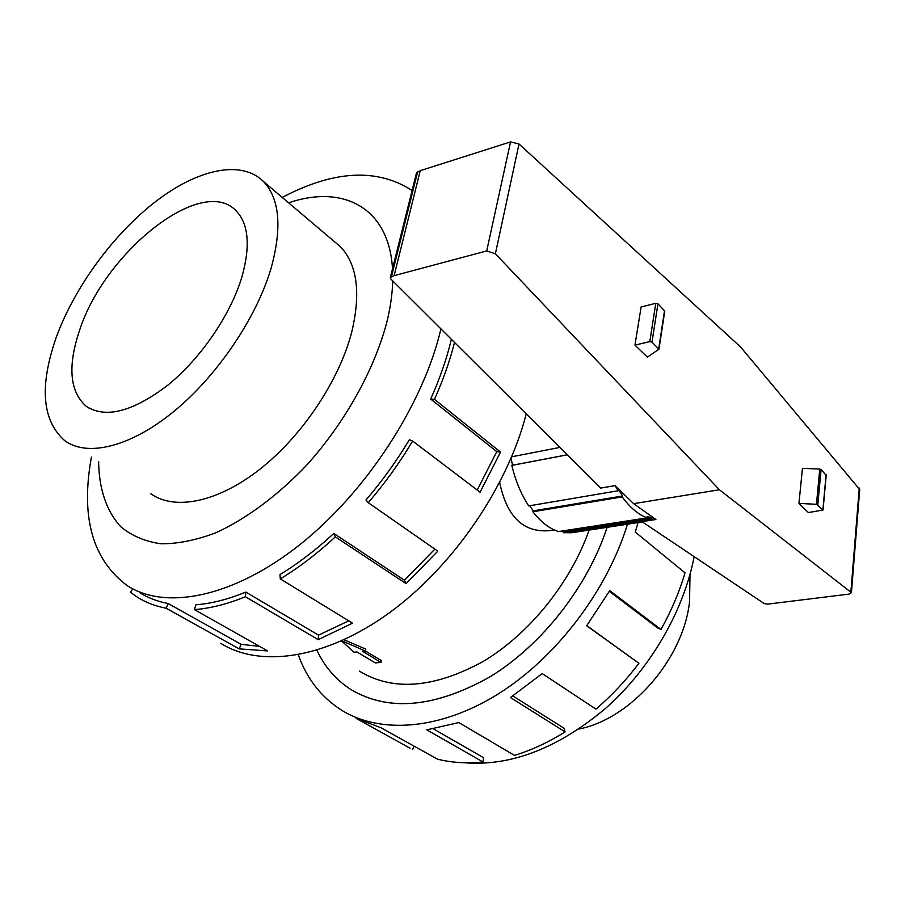 <?xml version="1.0" encoding="UTF-8"?>
<svg xmlns="http://www.w3.org/2000/svg" width="905" height="905" viewBox="0 0 905 905"><rect width="100%" height="100%" fill="white"/><g stroke="black" fill="none" stroke-linecap="round" stroke-linejoin="round"><path stroke-width="1.36" d="M554.256 529.934L549.697 530.647C523.407 532.898 506.743 516.834 499.696 482.444M344.047 639.767L365.778 649.1L365.337 651.034L341.819 640.785M365.36 650.967L381.356 660.571L380.96 662.37L362.52 651.34L365.337 651.034M359.364 671.114C392.804 691.477 434.049 688.275 483.112 661.487C529.165 634.134 570.523 582.944 589.132 530.07M56.133 337.678C39.187 386.48 42.116 420.87 64.934 440.826C87.547 457.217 130.411 447.081 174.032 411.3C217.585 375.552 256.828 317.304 271.274 267.62C282.168 227.359 279.611 198.704 263.604 181.645C241.273 159.201 197.347 169.292 155.185 201.906C112.944 234.723 74.244 287.666 56.133 337.678M79.674 330.008C104.935 251.918 201.838 174.461 236.013 210.718C248.66 223.829 250.595 245.99 241.839 277.202C230.549 314.759 200.921 358.21 168.206 384.863C132.956 411.741 105.602 418.868 86.133 406.243C69.628 391.503 67.479 366.084 79.674 330.008M690.017 574.415L689.542 601.814C683.264 659.1 630.989 718.887 578.906 729.045M150.468 493.542L150.807 493.779C174.631 510.793 217.619 502.479 260.052 469.107C302.428 435.769 339.375 380.247 351.774 331.92C361.027 292.722 357.204 264.271 340.291 246.579L334.024 241.307M412.103 190.503C377.125 167.934 333.843 170.242 282.236 197.426M98.611 461.584C98.973 488.643 106.394 511.268 120.885 526.846C131.791 535.851 145.072 541.495 160.751 543.758C177.606 543.916 195.989 540.251 215.876 532.774C246.364 518.87 278.163 495.261 307.338 464.457C345.393 421.9 374.421 369.557 386.831 322.191C390.44 307.519 392.397 293.752 392.713 280.867M392.499 268.864C389.037 207.302 342.78 184.247 288.627 202.833M694.158 556.654C683.648 611.18 650.344 668.716 605.66 708.31C557.819 748.401 510.635 766.546 464.107 762.734M627.482 524.199C607.063 590.807 556.337 657.505 498.429 693.83C440.418 730.086 380.598 734.215 341.886 710.391C321.365 697.382 306.84 678.852 298.288 654.79M410.123 748.254L356.027 718.31L380.96 727.733L437.443 759.148C451.55 762.7 466.731 763.639 482.965 761.976L426.798 729.849L458.812 722.563L514.526 755.404C531.484 750.188 548.34 742.349 565.082 731.896L510.454 697.529L542.197 673.603L595.954 709.124C611.69 695.64 626 680.356 638.907 663.297L586.689 625.751L609.766 590.614L660.978 629.473C671.306 610.954 679.327 592.074 685.017 572.842L635.287 532.083L638.048 522.581M660.978 629.473L657.686 627.991L609.348 591.361M638.907 663.297L586.791 625.604M565.082 731.896L563.917 728.174L512.875 695.956M482.965 761.976L483.587 757.723L433.427 728.876M642.346 521.925L571.745 532.74L563.249 532.706L563.215 531.461L561.632 531.077M633.647 503.666L719.43 489.763L851.435 592.639L849.162 594.087L767.621 604.144L764.205 603.59L641.917 521.642L655.899 519.504L633.647 503.666L615.129 485.612L618.115 490.77L618.522 489.831L622.617 495.974L622.221 496.913C630.14 507.728 638.455 514.696 647.188 517.852L558.464 531.574C549.448 528.644 540.907 522.049 532.864 511.766L533.294 510.85L529.674 505.748M618.115 490.77L528.701 505.918C521.167 494.322 515.533 480.815 511.789 465.408L512.535 465.227L511.076 458.247M615.129 485.612L600.75 488.089L390.937 279.102L390.315 277.586L394.127 275.652L486.72 250.923L495.386 253.796L719.43 489.763M859.727 489.526L740.607 347.011L519.018 143.986L510.544 141.904L420.259 170.672L416.549 172.708L390.383 277.36M826.05 475.238L821.095 469.525L819.76 469.073L802.441 468.326L798.945 503.429L816.446 504.289L823.03 510.013L808.403 512.558L798.945 503.429M647.38 357.113L634.959 345.122L649.801 341.626L651.996 342.135L658.953 349.217L647.38 357.113M664.768 311.116L657.946 303.797L655.774 303.299L641.102 306.999L634.959 345.122M486.72 250.923L510.544 141.904M394.127 275.652L420.259 170.672M511.687 456.799L559.912 447.409M647.188 517.852L647.132 516.551L651.758 517.796L651.804 519.085L655.899 519.504M651.804 519.085L563.249 532.706M651.758 517.796L563.215 531.461M622.221 496.913L532.864 511.766M622.617 495.974L533.294 510.85M567.322 454.785L512.535 465.227M567.356 454.819L511.789 465.408M414.207 746.229L412.454 749.532M607.165 527.31C587.639 586.712 541.801 645.208 490.125 676.77C435.011 707.676 388.596 711.93 350.869 689.531C335.993 679.927 324.657 666.815 316.897 650.22C324.68 666.804 336.004 679.904 350.88 689.508C388.607 711.907 435.011 707.653 490.114 676.748C541.778 645.197 587.617 586.712 607.142 527.321M451.357 339.285C446.753 358.697 439.864 378.607 430.678 399.026L434.445 399.354L500.51 452.081L480.08 492.218L412.635 441.052L409.343 439.773C396.628 461.03 382.159 481.109 365.948 500.013L368.245 502.682L437.794 551.168L406.107 583.646L335.348 536.88L333.798 533.452L404.445 580.252L434.864 549.131M430.678 399.026L496.755 451.64L500.51 452.081M477.24 490.058L496.755 451.64M454.514 342.429C449.853 360.982 443.156 379.953 434.445 399.354M404.445 580.252L406.107 583.646M412.635 441.052C399.637 462.806 384.84 483.349 368.245 502.682M333.798 533.452C316.184 549.731 298.254 563.442 279.996 574.573L280.301 578.895L352.531 623.172L318.209 639.665L245.368 596.723L245.832 592.074L318.515 635.14L348.742 620.853M318.515 635.14L318.209 639.665M335.348 536.88C317.327 553.532 298.967 567.537 280.301 578.895M245.832 592.074C228.151 599.336 211.51 603.578 195.933 604.789L194.394 609.597L267.586 650.921L239.169 648.862L166.135 608.228L168.24 603.544L241.115 644.326L259.543 646.385M241.115 644.326L239.169 648.862M245.368 596.723C227.291 604.121 210.299 608.409 194.394 609.597M132.752 588.861L130.49 592.323L137.492 597.266C145.909 602.538 155.456 606.192 166.135 608.228M168.24 603.544C157.572 601.542 148.047 597.9 139.675 592.628M91.416 457.149C80.443 517.083 92.514 560.003 127.628 585.92C165.898 610.423 233.354 597.413 299.962 544.595C366.491 491.856 423.427 403.992 440.927 328.9M220.82 643.387C260.21 668.048 325.495 659.044 389.218 612.911C452.839 566.813 507.603 486.879 526.246 413.868M341.49 640.932L354.127 652.233L356.921 651.939L375.36 662.935L380.96 662.37M819.76 469.073L816.446 504.289M826.107 474.616L822.883 509.73M821.095 469.525L817.803 504.741M649.801 341.626L655.774 303.299M651.996 342.135L657.946 303.797M658.727 348.73L664.553 310.506M850.904 591.836L859.252 488.089M495.386 253.796L519.018 143.986M391.503 276.444L417.703 171.565M826.242 474.91L823.03 510.013M658.953 349.217L664.79 311.003M851.435 592.639L859.75 489.243M89.686 408.528L86.133 406.243M340.506 246.805L263.604 181.645"/></g></svg>
